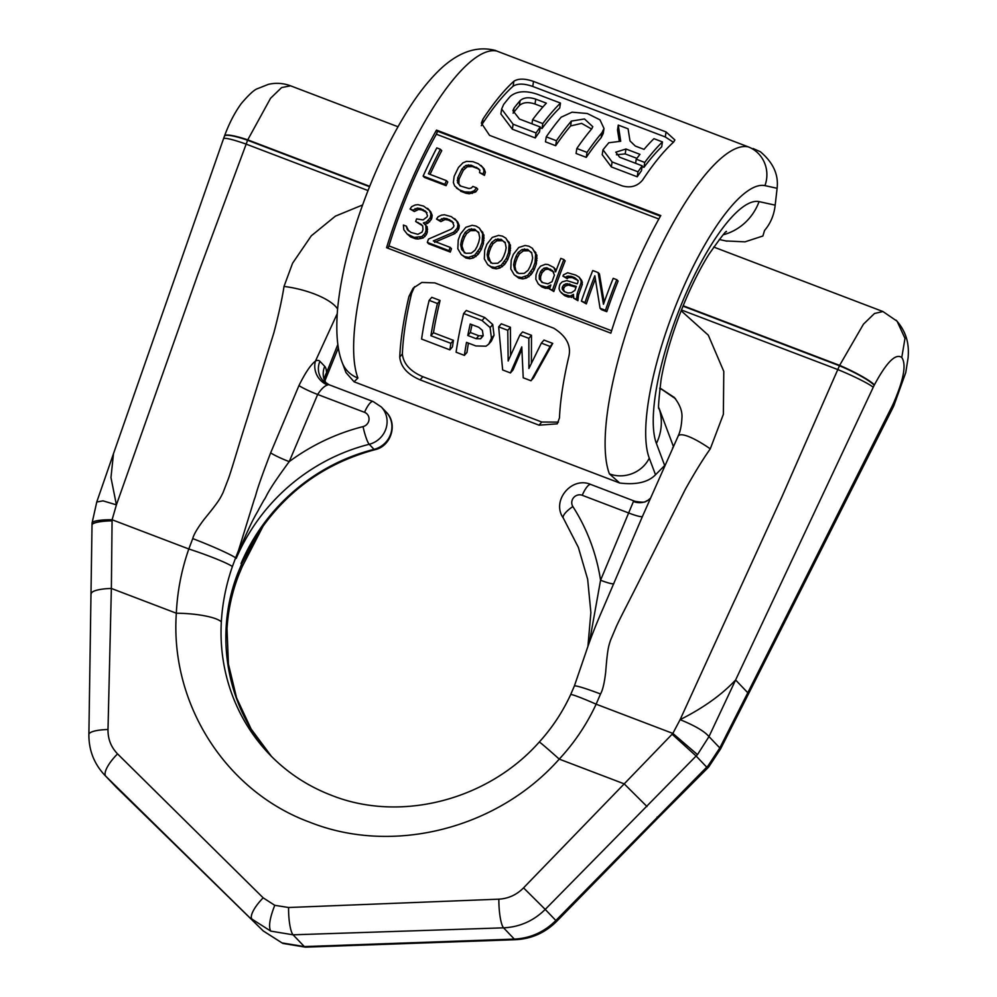 <?xml version="1.0" encoding="UTF-8"?>
<svg xmlns="http://www.w3.org/2000/svg" width="997" height="997" viewBox="0 0 997 997"><rect width="100%" height="100%" fill="white"/><g stroke="black" fill="none" stroke-linecap="round" stroke-linejoin="round"><path stroke-width="1.5" d="M345.834 372.217L342.233 362.609C338.083 352.003 335.453 336.076 337.572 309.195C340.887 274.823 350.445 236.812 366.248 195.15C378.312 163.72 391.946 135.766 407.162 111.303C418.628 92.833 430.467 78.065 442.68 66.998C459.467 52.156 476.155 46.435 492.767 49.85A30.309 29.063 102.4 0 1 496.73 51.034L748.211 146.846A181.84 50.922 -69.1 0 0 646.903 276.917A181.84 50.922 -69.1 0 0 609.404 473.862L619.685 483.009C636.186 485.053 648.125 482.311 655.515 474.771L664.588 465.599M345.971 372.566L354.047 381.789L357.923 378.037A181.84 50.922 110.9 0 1 395.435 181.093A181.84 50.922 110.9 0 1 496.73 51.034L494.674 50.498M472.84 186.414L471.394 187.997L469.026 188.533L460.913 186.152L457.548 182.725L457.735 177.802A181.84 50.922 110.9 0 1 462.097 168.805L465.973 165.352L471.095 165.19L478.61 168.755L479.819 170.624L479.532 172.631L483.134 174.001L484.031 170.823L482.822 167.546L478.323 163.732L472.902 161.664L466.584 161.364L462.969 162.798L458.483 167.434A181.84 50.922 110.9 0 0 454.121 176.419L453.373 182.563L454.657 185.928L459.243 189.829L464.664 191.885L470.908 192.122L474.435 190.589L476.454 187.785L472.84 186.414M423.139 176.07L444.799 184.32A181.84 50.922 110.9 0 1 446.469 180.656L428.423 173.777A181.84 50.922 110.9 0 1 440.412 149.288L436.798 147.905A181.84 50.922 110.9 0 0 423.139 176.07L424.423 177.416L446.095 185.679L444.799 184.32M594.835 275.745L600.044 308.223L605.466 310.291A181.84 50.922 110.9 0 1 616.807 279.708L613.205 278.325A181.84 50.922 110.9 0 0 603.459 304.272L598.163 272.592L592.741 270.536A181.84 50.922 110.9 0 0 581.388 301.119L585.002 302.49A181.84 50.922 110.9 0 1 594.835 275.745M577.213 293.517L576.578 299.274L573.562 298.128L573.512 294.352L570.184 296.097L563.33 294.24L560.177 291.535L559.068 288.856L559.392 285.977A181.84 50.922 110.9 0 1 560.09 284.008L562.246 281.839L566.807 280.606L577.275 283.846A181.84 50.922 110.9 0 1 577.998 281.889L577.886 280.369L574.758 277.689L571.144 276.319L567.056 276.231L565.96 277.303L562.956 276.157A181.84 50.922 110.9 0 1 563.442 274.86L567.667 272.767L575.743 275.11L579.107 277.129L581.139 280.867L581.014 283.036A181.84 50.922 110.9 0 0 577.213 293.517L578.534 294.9L577.911 300.67L576.578 299.274M574.908 290.401L571.331 292.782L567.866 292.956L564.252 291.585L562.308 289.342L562.171 287.784A181.84 50.922 110.9 0 1 562.632 286.475L563.941 284.731L567.056 283.671L576.316 286.463A181.84 50.922 110.9 0 0 574.908 290.401M560.85 258.385L563.853 259.532A181.84 50.922 110.9 0 0 552.5 290.102L549.497 288.956A181.84 50.922 110.9 0 1 550.867 284.98L546.717 287.148L540.461 285.528L538.293 283.946L535.825 279.247L536.025 274.836A181.84 50.922 110.9 0 1 537.919 269.589L540.573 266.149L545.409 264.28L548.063 264.554L553.833 267.495L555.616 271.882A181.84 50.922 110.9 0 1 560.85 258.385M552.039 281.69L547.864 283.833L542.817 282.662L539.302 279.073L539.265 275.322A181.84 50.922 110.9 0 1 540.686 271.396L543.938 268.168L546.83 267.794L552.612 270.735L554.407 275.135A181.84 50.922 110.9 0 0 552.039 281.69M511.199 260.155L510.788 268.953L514.215 274.773L517.605 276.805L521.443 277.515L527.637 275.384L532.872 268.417A181.84 50.922 110.9 0 1 535.04 262.56L535.601 253.911L532.311 248.241L528.946 246.222L525.083 245.486L518.752 247.493L513.38 254.297A181.84 50.922 110.9 0 0 511.199 260.155M522.116 249.499L518.216 252.453L516.147 256.092A181.84 50.922 110.9 0 0 514.452 260.653L513.629 264.803L514.626 269.676L518.752 273.49L524.26 273.34L528.074 270.312L530.092 266.61A181.84 50.922 110.9 0 1 531.787 262.061L532.66 257.949L531.75 253.176L527.687 249.412L522.116 249.499L523.413 250.858L519.512 253.811L517.443 257.463A175.771 49.227 110.9 0 0 515.761 262.024L514.938 266.187L515.947 271.059L517.293 273.066M484.729 250.073L484.305 258.871L487.732 264.679L491.122 266.722L494.961 267.433L501.155 265.289L506.389 258.323A181.84 50.922 110.9 0 1 508.57 252.465L509.131 243.816L505.828 238.146L502.476 236.139L498.612 235.404L492.281 237.398L486.897 244.215A181.84 50.922 110.9 0 0 484.729 250.073M495.634 239.417L491.733 242.358L489.664 246.01A181.84 50.922 110.9 0 0 487.969 250.559L487.147 254.721L488.144 259.581L492.269 263.407L497.777 263.258L501.591 260.217L503.622 256.528A181.84 50.922 110.9 0 1 505.317 251.967L506.177 247.867L505.267 243.081L501.204 239.33L495.634 239.417L496.93 240.775L493.041 243.717L490.96 247.368A175.771 49.227 110.9 0 0 489.278 251.929L488.455 256.092L490.811 262.984M458.246 239.978L457.822 248.776L461.262 254.584L464.639 256.628L468.478 257.338L474.672 255.207L479.906 248.241A181.84 50.922 110.9 0 1 482.087 242.383L482.648 233.734L479.345 228.064L475.993 226.045L472.129 225.31L465.798 227.304L460.415 234.121A181.84 50.922 110.9 0 0 458.246 239.978M469.163 229.322L465.263 232.264L463.181 235.915A181.84 50.922 110.9 0 0 461.499 240.476L460.664 244.626L461.673 249.499L465.786 253.313L471.294 253.163L475.108 250.135L477.139 246.433A181.84 50.922 110.9 0 1 478.834 241.885L479.707 237.772L478.784 232.999L474.722 229.235L469.163 229.322L470.447 230.681L466.559 233.634L464.49 237.286A175.771 49.227 110.9 0 0 462.807 241.847L461.985 246.01L464.328 252.889M427.327 242.408L448.999 250.671A181.84 50.922 110.9 0 1 450.146 247.356L433.296 240.925L453.56 232.251L457.087 228.413A181.84 50.922 110.9 0 1 457.573 227.129L457.972 224.325L456.576 220.848L451.317 216.648L444.45 214.766L441.534 215.115L438.119 216.76L436.512 219.103L439.527 220.25L443.79 218.181L447.042 218.692L452.214 221.396L453.971 225.746A181.84 50.922 110.9 0 0 453.473 227.042L451.28 229.16L428.473 239.093A181.84 50.922 110.9 0 0 427.327 242.408L428.66 243.804L450.32 252.067L448.999 250.671M425.058 233.298L421.856 236.576L414.091 237.373L407.1 233.959L403.81 229.696L403.399 225.048L406.402 226.194L407.275 229.522L411.026 232.451L417.88 234.307L422.055 232.151A181.84 50.922 110.9 0 1 422.99 229.522L422.74 226.456L421.419 224.462L415.637 221.508A181.84 50.922 110.9 0 1 416.609 218.916L423.114 219.913L426.99 216.947A181.84 50.922 110.9 0 1 427.489 215.664L425.731 211.302L420.56 208.597L417.307 208.099L413.045 210.155L410.041 209.009L411.636 206.678L415.051 205.033L417.967 204.672L423.638 206.105L429.495 210.529L430.891 214.006L430.492 216.81A181.84 50.922 110.9 0 0 430.006 218.094L426.479 221.932L423.339 222.967L425.869 225.409L426.006 230.668A181.84 50.922 110.9 0 0 425.058 233.298L426.38 234.681L423.177 237.959L418.055 239.018L415.425 238.769L414.091 237.373M502.65 369.962L510.427 372.928L521.78 346.906L523.226 377.801L531.002 380.767L550.107 346.445L541.359 343.118L528.909 368.454L528.846 338.344L519.923 334.955L508.158 360.989L507.772 330.319L498.662 326.854L502.65 369.962M456.09 352.215L464.39 355.381A181.84 50.922 110.9 0 1 466.496 342.382L475.856 345.947L486.025 346.196L488.779 344.077L491.446 338.245L490.113 327.539L482.074 320.523L463.642 313.507A181.84 50.922 110.9 0 0 456.09 352.215M482.374 330.319L478.759 327.278L470.223 324.025A181.84 50.922 110.9 0 0 467.792 335.503L476.217 338.718L480.604 338.781L483.121 335.166L482.374 330.319M421.594 339.067L449.884 349.86A181.84 50.922 110.9 0 1 450.881 343.329L430.891 335.715A181.84 50.922 -69.1 0 1 437.446 303.524L429.146 300.359A181.84 50.922 110.9 0 0 421.594 339.067M510.14 96.51C516.583 91.026 525.706 90.303 537.533 94.341L560.476 103.077A181.84 50.922 110.9 0 0 542.779 123.578L532.585 119.702A181.84 50.922 110.9 0 1 546.368 103.177L535.763 99.139C529.021 96.921 523.811 97.419 520.135 100.635A181.84 50.922 110.9 0 0 514.028 108.087L512.907 110.642L519.474 119.054L540.274 126.98A181.84 50.922 110.9 0 0 536.05 132.962L513.106 124.226L501.641 109.034L503.635 104.473A181.84 50.922 110.9 0 1 510.14 96.51M561.161 117.197L572.066 112.175L587.345 113.521L599.97 119.827L604.008 128.476L601.939 132.738A181.84 50.922 110.9 0 0 587.021 152.391L576.827 148.503A181.84 50.922 110.9 0 1 591.744 128.85L592.791 126.681L584.491 118.967L571.356 121.086A181.84 50.922 110.9 0 0 556.438 140.739L546.244 136.851A181.84 50.922 110.9 0 1 561.161 117.197M653.945 138.683L662.444 141.91A181.84 50.922 110.9 0 0 644.723 162.436L636.236 159.196A181.84 50.922 110.9 0 1 639.962 154.348L625.966 149.014L615.785 152.167L619.723 157.252L642.218 165.826A181.84 50.922 110.9 0 0 637.993 171.808L612.096 161.95L602.973 149.787L608.781 142.758L620.72 141.262L618.265 125.086L628.073 128.812L629.992 140.913L635.326 146.061L644.037 149.376A181.84 50.922 110.9 0 1 653.945 138.683M664.65 465.437L656.412 443.466A134.483 37.662 -69.1 0 1 684.141 297.816A134.483 37.662 -69.1 0 1 759.066 201.618L775.18 205.158L777.112 188.296C778.719 174.637 773.124 162.449 760.312 151.706L753.034 148.516M354.047 381.789L619.685 483.009M436.487 130.096L660.774 215.564A181.84 50.922 110.9 0 0 610.862 333.16L386.562 247.705A181.84 50.922 -69.1 0 1 436.487 130.096L437.608 131.268L436.35 134.221A175.771 49.227 110.9 0 0 388.942 245.923L611.597 330.755M666.071 131.94L533.532 81.43C524.933 78.439 518.39 78.377 513.879 81.256A181.84 50.922 110.9 0 0 482.934 119.129L481.377 123.117L489.539 135.343L622.078 185.841C630.565 188.234 637.432 186.277 642.654 179.983A181.84 50.922 -69.1 0 1 673.598 142.11L674.882 139.954L666.071 131.94L665.298 136.95L532.759 86.452C524.16 83.436 517.617 83.349 513.119 86.178A175.771 49.227 110.9 0 0 482.162 124.151L481.327 125.684M539.041 425.171L420.098 379.857C407.524 374.461 400.732 366.859 399.747 357.038A181.84 50.922 110.9 0 1 408.944 296.421L413.157 288.145L421.831 282.45L434.804 282.886L553.746 328.2C566.595 336.263 571.568 345.947 568.664 357.275A181.84 50.922 -69.1 0 0 559.467 417.893L557.273 423.837L539.041 425.171L541.782 422.018L558.42 422.117M474.435 190.589L475.731 191.947L477.75 189.143L476.454 187.785M471.095 165.19L472.416 166.574L467.294 166.736L463.406 170.188A175.771 49.227 110.9 0 0 459.031 179.161L458.844 184.084L457.548 182.725M458.844 184.084L460.091 185.99M458.495 181.803L457.199 180.445M459.031 179.161L457.735 177.802M463.406 170.188L462.097 168.805M465.2 168.044L463.879 166.661M467.294 166.736L465.973 165.352M469.712 166.25L468.378 164.854M472.416 166.574L477.837 168.643L476.504 167.247M477.837 168.643L479.931 170.138M481.028 165.465L484.156 168.942L485.352 172.207L484.455 175.385L479.532 172.631M484.455 175.385L483.134 174.001M485.352 172.207L484.031 170.823M484.156 168.942L482.822 167.546M459.243 189.829L456.514 188.072M460.539 191.175L465.948 193.244L464.664 191.885M475.731 191.947L469.238 193.779L467.942 192.421M469.238 193.779L465.948 193.244M472.204 193.468L470.908 192.122M436.35 134.221L658.855 219.004M407.1 233.959L410.602 236.925L415.425 238.769M406.402 226.194L408.596 230.905M415.637 221.508L422.716 225.833M410.041 209.009L414.341 211.514L418.603 209.457L421.856 209.956L427.028 212.66M427.601 208.336L430.791 211.887L432.187 215.364L431.788 218.169A175.771 49.227 110.9 0 0 431.302 219.452L427.775 223.303L424.647 224.325M425.869 225.409L427.177 226.78L427.314 232.052A175.771 49.227 110.9 0 0 426.38 234.681M436.512 219.103L440.824 221.608L445.073 219.539L448.338 220.05L453.498 222.755M454.682 218.655L457.872 222.206L459.268 225.683L458.869 228.487A175.771 49.227 110.9 0 0 458.383 229.771L454.856 233.61L434.617 242.321M450.146 247.356L451.467 248.739A175.771 49.227 110.9 0 0 450.32 252.067M479.345 228.064L483.944 235.08L483.383 243.742A175.771 49.227 110.9 0 0 481.215 249.611L478.124 254.397L473.5 257.887L469.811 258.734L465.973 258.024L464.639 256.628M461.262 254.584L465.973 258.024M505.828 238.146L510.427 245.175L509.866 253.836A175.771 49.227 110.9 0 0 507.697 259.694L504.607 264.492L499.983 267.981L496.294 268.829L492.456 268.118L491.122 266.722M487.732 264.679L492.456 268.118M532.311 248.241L536.897 255.269L536.349 263.918A175.771 49.227 110.9 0 0 534.18 269.788L531.089 274.586L526.466 278.063L522.764 278.911L518.926 278.2L517.605 276.805M514.215 274.773L518.926 278.2M549.497 288.956L553.833 291.498L552.5 290.102M549.758 288.183L545.409 288.295L544.075 286.899M538.293 283.946L541.795 286.912L545.409 288.295M553.833 267.495L556.214 270.287M563.853 259.532L565.149 260.878A175.771 49.227 110.9 0 0 553.833 291.498M573.562 298.128L577.911 300.67M573.774 296.844L568.278 297.006L566.944 295.611M561.161 292.657L564.663 295.635L568.278 297.006M562.956 276.157L567.268 278.674L568.352 277.602L572.452 277.677L578.223 280.618M579.107 277.129L581.725 280.469L582.31 284.407A175.771 49.227 110.9 0 0 578.534 294.9M581.388 301.119L586.336 303.886L585.002 302.49M598.163 272.592L599.446 273.951L604.17 302.253M616.807 279.708L618.103 281.054A175.771 49.227 110.9 0 0 606.787 311.687L605.466 310.291M600.044 308.223L601.378 309.618L606.787 311.687M595.334 279.123A175.771 49.227 110.9 0 0 586.336 303.886M440.412 149.288L441.746 150.684A175.771 49.227 110.9 0 0 430.056 174.4M446.469 180.656L447.765 182.015A175.771 49.227 110.9 0 0 446.095 185.679M673.411 142.284L665.298 136.95M642.105 166.624L643.975 167.334L644.723 162.436M616.408 154.759L625.206 153.899L636.871 158.336M642.218 165.826L641.457 170.749A175.771 49.227 110.9 0 0 637.233 176.793L637.993 171.808M602.973 149.787L602.213 154.697L611.335 166.923L637.233 176.793M618.265 125.086L617.504 129.984L619.299 141.1M662.444 141.91L661.684 146.808A175.771 49.227 110.9 0 0 643.975 167.334M576.827 148.503L576.054 153.476L586.248 157.364L587.021 152.391M591.595 129.037L581.625 123.379L570.608 125.946A175.771 49.227 110.9 0 0 555.665 145.712L556.438 140.739M546.244 136.851L545.471 141.823L555.665 145.712M604.008 128.476L603.26 133.349L601.191 137.598A175.771 49.227 110.9 0 0 586.248 157.364M560.476 103.077L559.716 107.975A175.771 49.227 110.9 0 0 542.019 128.488L542.779 123.578M540.15 127.778L542.019 128.488M513.119 113.184L513.281 112.973A175.771 49.227 110.9 0 1 519.375 105.508C523.051 102.292 528.26 101.794 535.003 104.012L542.867 107.015M540.274 126.98L539.514 131.903A175.771 49.227 110.9 0 0 535.277 137.947L536.05 132.962M501.641 109.034L500.88 113.945L512.333 129.199L535.277 137.947M414.565 286.687L411.574 293.392A175.771 49.227 110.9 0 0 402.377 354.01C403.424 363.755 410.241 371.32 422.84 376.704L541.782 422.018M429.146 300.359L431.788 297.318L440.088 300.483L437.446 303.524M449.884 349.86L452.451 346.894A175.771 49.227 110.9 0 1 453.448 340.363L433.458 332.749A175.771 49.227 -69.1 0 1 440.088 300.483M463.642 313.507L466.284 310.466L484.716 317.495L492.73 324.511L494.038 335.254L491.371 341.099L488.779 344.077M468.416 343.118A175.771 49.227 110.9 0 0 466.97 352.427L464.39 355.381M498.662 326.854L501.304 323.813L510.414 327.278L510.589 355.368M519.923 334.955L522.565 331.914L531.476 335.304L531.389 363.22M541.359 343.118L543.988 340.077L552.737 343.404L533.569 377.801L531.002 380.767M521.792 349.573L513.006 369.962L510.427 372.928M472.017 324.71A175.771 49.227 110.9 0 0 470.385 332.524L478.797 335.74L483.184 335.802M470.447 230.681L476.018 230.594L478.772 232.376M496.93 240.775L502.5 240.688L505.255 242.47M523.413 250.858L528.971 250.77L531.737 252.565M541.969 282.475L540.623 280.456L540.586 276.705A175.771 49.227 110.9 0 1 541.994 272.767L545.247 269.539L548.138 269.153L553.908 272.094M564.427 291.647L563.492 289.167A175.771 49.227 110.9 0 1 563.953 287.846L565.249 286.102L568.365 285.055L576.042 287.223M660.425 216.175L437.608 131.268M388.942 245.923L387.958 248.228M635.6 163.296L636.236 159.196M531.949 123.802L532.585 119.702M453.448 340.363L450.881 343.329M433.458 332.749L430.891 335.715M470.385 332.524L467.792 335.503M552.737 343.404L550.107 346.445M531.476 335.304L528.846 338.344M510.414 327.278L507.772 330.319M425.071 236.439L423.762 235.055M423.177 237.959L421.856 236.576M427.314 232.052L426.006 230.668M427.663 229.198L426.355 227.827M427.775 223.303L426.479 221.932M429.707 221.808L428.411 220.449M431.302 219.452L430.006 218.094M431.788 218.169L430.492 216.81M432.187 215.364L430.891 214.006M430.791 211.887L429.495 210.529M414.341 211.514L413.045 210.155M416.297 210.043L415.001 208.685M418.603 209.457L417.307 208.099M421.856 209.956L420.56 208.597M424.261 210.878L422.977 209.52M419.351 223.802L418.042 222.431M408.496 230.805L407.275 229.522M407.86 229.123L406.539 227.74M410.602 236.925L409.281 235.529M418.055 239.018L416.721 237.622M420.921 238.607L419.587 237.211M454.856 233.61L453.56 232.251M456.788 232.127L455.492 230.768M458.383 229.771L457.087 228.413M458.869 228.487L457.573 227.129M459.268 225.683L457.972 224.325M457.872 222.206L456.576 220.848M440.824 221.608L439.527 220.25M442.768 220.138L441.472 218.779M445.073 219.539L443.79 218.181M448.338 220.05L447.042 218.692M450.744 220.96L449.448 219.614M469.811 258.734L468.478 257.338M473.5 257.887L472.179 256.503M475.993 256.59L474.672 255.207M478.124 254.397L476.815 253.026M479.432 252.652L478.124 251.281M481.215 249.611L479.906 248.241M483.383 243.742L482.087 242.383M484.006 240.277L482.71 238.919M484.143 238.121L482.847 236.763M483.944 235.08L482.648 233.734M482.884 232.475L481.601 231.117M466.559 233.634L465.263 232.264M464.49 237.286L463.181 235.915M472.752 230.083L471.469 228.737M476.018 230.594L474.722 229.235M462.994 250.883L461.673 249.499M461.985 246.01L460.664 244.626M462.807 241.847L461.499 240.476M496.294 268.829L494.961 267.433M499.983 267.981L498.662 266.585M502.476 266.673L501.155 265.289M504.607 264.492L503.286 263.108M505.915 262.747L504.594 261.364M507.697 259.694L506.389 258.323M509.866 253.836L508.57 252.465M510.489 250.372L509.193 249.013M510.626 248.203L509.33 246.845M510.427 245.175L509.131 243.816M509.367 242.57L508.071 241.212M493.041 243.717L491.733 242.358M490.96 247.368L489.664 246.01M499.235 240.177L497.939 238.819M502.5 240.688L501.204 239.33M489.465 260.965L488.144 259.581M488.455 256.092L487.147 254.721M489.278 251.929L487.969 250.559M522.764 278.911L521.443 277.515M526.466 278.063L525.132 276.68M528.958 276.767L527.637 275.384M531.089 274.586L529.768 273.203M532.386 272.829L531.077 271.458M534.18 269.788L532.872 268.417M536.349 263.918L535.04 262.56M536.972 260.454L535.663 259.095M537.109 258.298L535.813 256.939M536.897 255.269L535.601 253.911M535.85 252.652L534.554 251.306M519.512 253.811L518.216 252.453M517.443 257.463L516.147 256.092M525.718 250.272L524.422 248.914M528.971 250.77L527.687 249.412M515.947 271.059L514.626 269.676M514.938 266.187L513.629 264.803M515.761 262.024L514.452 260.653M556.089 269.963L554.793 268.604M541.795 286.912L540.461 285.528M548.038 288.544L546.717 287.148M549.472 288.332L548.151 286.949M540.623 280.456L539.302 279.073M540.586 276.705L539.265 275.322M541.994 272.767L540.686 271.396M543.315 271.034L542.007 269.664M545.247 269.539L543.938 268.168M548.138 269.153L546.83 267.794M551.752 270.536L550.444 269.165M577.986 298.452L576.665 297.056M582.31 284.407L581.014 283.036M582.435 282.226L581.139 280.867M581.725 280.469L580.416 279.11M567.268 278.674L565.96 277.303M568.352 277.602L567.056 276.231M569.798 277.415L568.502 276.044M572.452 277.677L571.144 276.319M576.067 279.06L574.758 277.689M564.663 295.635L563.33 294.24M571.518 297.492L570.184 296.097M573.425 296.483L572.452 295.448M563.629 290.725L562.308 289.342M563.492 289.167L562.171 287.784M563.953 287.846L562.632 286.475M565.249 286.102L563.941 284.731M566.932 285.242L565.611 283.871M568.365 285.055L567.056 283.671M571.007 285.316L569.698 283.933M775.18 205.158C774.096 215.016 770.556 223.44 764.574 230.419L762.879 236.002L744.996 241.847L725.928 240.95M672.564 448.064L673.436 446.718M673.336 446.394L672.439 443.889M368.03 190.564L246.047 144.079A31.854 3.34 21.3 0 0 223.515 138.757L224.549 135.891A31.941 4.898 21.2 0 1 247.742 139.854L197.979 274.025L116.412 504.856L103.027 500.855L96.746 502.014L113.484 453.685L110.966 477.563L116.412 504.856L112.1 519.761A26.258 4.599 -176.8 0 0 92.048 523.113L88.883 734.502C88.795 750.105 94.017 763.59 104.523 774.943L116.587 787.555L104.523 774.943M224.549 135.891C229.173 123.304 234.769 112.511 241.324 103.514C248.876 94.665 254.247 89.73 257.425 88.696L268.405 84.346C275.87 82.626 283.26 83.112 290.563 85.817L281.603 87.586L270.561 98.267L247.742 139.854L369.713 186.314M713.702 247.044L882.918 311.525L874.481 313.494L863.452 324.175L839.624 365.376L683.169 305.755M882.918 311.525L897.088 321.208L904.989 338.369L901.774 357.512C906.609 364.466 903.668 380.119 892.976 404.446A31.941 3.215 24.7 0 1 893.798 405.841L905.762 372.542L908.117 357.686C908.641 349.972 909.551 335.179 896.153 320.211M901.774 357.512C895.717 353.063 886.582 362.198 874.369 384.942A31.941 4.237 -154.7 0 0 839.624 365.376L782.034 496.556L680.116 719.647C694.946 725.704 704.567 731.349 708.979 736.596L719.809 747.949L747.787 692.753L743.189 704.405L720.544 748.971L719.809 747.949L708.107 765.758L555.827 920.53C544.175 932.095 530.342 938.277 514.315 939.099L503.572 927.833C519.636 927.073 533.532 920.929 545.234 909.414L556.662 921.353C545.234 932.743 531.526 938.862 515.549 939.697A23.94 5.222 -92.7 0 1 514.315 939.099L304.322 946.577L293.093 934.812L503.572 927.833A23.94 4.723 87.6 0 1 498.849 899.169C508.458 898.584 516.695 894.808 523.55 887.853L545.234 909.414L697.489 754.617L708.979 736.596L735.599 679.991C721.803 694.759 703.309 707.97 680.116 719.647L672.838 733.418L697.489 754.617M515.549 939.697L305.443 947.15A22.806 4.823 -92.1 0 1 304.322 946.577L282.039 942.925L263.245 930.936L116.587 787.555A23.94 7.116 -45 0 0 116.649 787.605L115.266 786.197M270.773 931.123C268.367 926.824 269.701 918.225 274.761 905.313L263.183 897.836A22.806 7.054 134.5 0 0 252.029 919.159L270.773 931.123L293.093 934.812A22.806 4.736 87.9 0 1 288.582 907.507L498.849 899.169M221.334 621.904A37.886 8.175 -176.8 0 0 176.332 613.217C177.354 591.321 181.516 569.91 188.807 548.986L192.733 538.604A37.886 2.605 -158 0 1 235.628 557.846L232.401 566.533C226.12 584.628 222.431 603.085 221.334 621.904A189.418 180.233 136.4 0 0 269.078 753.944C286.662 772.301 307.475 786.097 331.527 795.332C399.834 822.6 487.383 800.666 539.252 742.055A37.886 0.872 42.3 0 1 559.242 759.116C497.515 828.819 393.042 855.301 309.992 822.301C225.958 791.643 169.939 703.994 176.332 613.217L111.365 588.454L112.075 520.82A26.234 4.835 -178.6 0 0 91.998 525.045M112.075 520.82L112.1 519.761L188.807 548.986A37.886 3.116 -160.7 0 1 232.401 566.533M523.55 887.853L624.209 783.866L559.242 759.116C574.509 742.64 586.809 724.333 596.131 704.181L600.53 693.987C602.749 690.049 604.481 682.696 605.702 671.916C607.522 648.673 608.544 646.505 610.538 640.224L615.635 628.172C618.464 621.044 631.288 597.166 645.034 569.299L685.213 489.552C694.597 472.777 702.947 459.206 710.275 448.849L723.373 414.291L723.785 371.395L708.306 335.179L681.15 310.765M192.733 538.604C193.854 534.255 197.742 527.725 204.397 519.013C219.34 500.768 220.113 498.5 223.054 492.58L227.765 480.38C230.681 473.288 238.009 447.317 247.455 417.805L273.863 332.824C278.736 314.317 282.114 298.863 284.02 286.426L292.57 263.245L311.276 235.84L335.378 216.15L362.596 204.971M224.425 136.215A31.929 5.072 21.9 0 1 247.592 140.241L369.551 186.713M874.369 384.942L874.182 385.316A31.929 4.574 -155 0 0 839.449 365.749L683.007 306.141M874.182 385.316L873.222 387.297A31.854 2.941 -156.3 0 0 837.816 369.563L681.462 309.992M647.003 806.536L624.209 783.866L672.115 734.216L696.143 756.05L706.736 767.167A26.234 1.358 -135.8 0 1 707.359 768.351L657.945 817.964L657.073 817.091M672.115 734.216L672.838 733.418L596.131 704.181A37.886 2.081 24.7 0 0 570.633 694.66L574.334 686.086A37.886 2.605 22 0 1 600.53 693.987M271.496 756.436A189.418 180.233 136.4 0 1 226.157 626.963C227.254 608.133 231.229 589.987 238.096 572.502L241.623 564.128A37.886 7.004 24 0 1 242.246 566.583L263.619 525.12M710.275 448.849A46.934 10.207 38.6 0 0 678.072 436.275L642.429 516.471A18.943 2.393 -156.9 0 1 629.107 513.143L582.236 495.285A15.154 4.25 -69.1 0 1 590.847 484.492L634.927 501.292A15.154 4.25 110.9 0 0 633.419 501.528L600.568 580.229L589.514 641.769M642.429 516.471L603.035 608.556C596.044 624.384 590.374 638.865 586.024 651.976L574.334 686.086M674.308 397.454L659.84 387.97L674.695 397.878M329.072 384.755L323.19 380.854A18.943 18.021 136.4 0 1 319.9 361.3A34.097 9.546 110.9 0 0 315.438 361.101C310.653 364.802 305.157 372.965 298.95 385.59A18.943 2.418 22.9 0 0 317.669 394.476L364.541 412.334A15.154 4.25 -69.1 0 1 373.152 401.542L329.072 384.755A15.154 4.25 110.9 0 0 327.564 384.979C324.436 385.939 321.134 389.104 317.669 394.476L289.23 461.611C264.99 494.549 267.495 495.285 263.856 500.195L258.908 509.056C257.189 513.131 253.824 515.673 239.43 550.032L236.214 558.457L235.628 557.846L238.557 550.356L236.214 558.457A189.418 180.233 -43.6 0 1 369.226 444.288L374.062 449.348A189.418 180.233 -43.6 0 0 241.037 563.517L244.938 555.803A18.943 9.521 -149.4 0 0 244.901 557.011L241.037 563.517L241.623 564.128L260.491 529.519M239.43 550.032A18.943 5.135 16.2 0 0 238.557 550.356L254.285 499.447C256.827 493.203 254.322 495.484 270.636 452.875L298.95 385.59M337.597 308.983A46.934 16.114 -167.3 0 0 284.02 286.426M319.9 361.3L324.723 366.36A34.097 9.546 -69.1 0 1 326.555 372.766L324.773 380.455M252.577 541.982L244.938 555.803M659.815 388.132A75.76 21.174 110.9 0 0 661.921 389.478L661.921 389.478A75.76 21.174 110.9 0 0 661.933 389.478L659.752 388.643M892.976 404.446L891.829 406.801A31.854 4.748 24.7 0 1 892.452 408.608L893.798 405.841M892.789 404.819A31.929 3.028 24.1 0 1 893.648 406.165M282.039 942.925L263.295 930.986A22.806 6.967 -45.5 0 1 263.245 930.936L105.856 776.289A23.94 7.615 135 0 1 117.559 753.894C111.053 747.152 107.863 739.039 108 729.517L111.365 588.454A25.536 5.907 -178.5 0 0 91.25 593.701M342.233 362.609A30.309 27.729 -20.6 0 0 357.923 378.037M533.532 81.43L532.759 86.452M513.879 81.256L513.119 86.178M482.934 119.129L482.162 124.151M611.335 166.923L612.096 161.95M625.206 153.899L625.966 149.014M601.191 137.598L601.939 132.738M570.608 125.946L571.356 121.086M512.333 129.199L513.106 124.226M513.281 112.973L514.028 108.087M519.375 105.508L520.135 100.635M535.003 104.012L535.763 99.139M399.747 357.038L402.377 354.01M408.944 296.421L411.574 293.392M420.098 379.857L422.84 376.704M494.038 335.254L491.446 338.245M492.73 324.511L490.113 327.539M484.716 317.495L482.074 320.523M482.81 336.238L480.604 338.781M478.797 335.74L476.217 338.718M777.112 188.296L764.948 185.629A151.532 42.435 110.9 0 0 680.527 294.015A151.532 42.435 110.9 0 0 649.271 458.134A30.309 27.729 159.4 0 1 609.404 473.862M764.948 185.629A30.309 29.063 -77.6 0 0 748.211 146.846M655.515 474.771L649.271 458.134M656.412 443.466A53.04 48.529 -20.6 0 0 658.992 408.147M759.066 201.618A53.04 50.872 102.4 0 1 723.299 234.769M873.222 387.297L735.599 679.991L747.787 692.753L891.829 406.801M274.761 905.313L288.582 907.507M263.183 897.836L117.559 753.894M582.236 495.285A7.689 7.315 -43.6 0 0 572.864 506.551A204.572 194.652 136.4 0 1 600.568 580.229A18.943 2.38 -156.7 0 0 613.84 583.644M572.864 506.551A15.154 4.586 147.3 0 0 563.33 518.104L578.36 547.39L587.657 579.245L590.885 612.582L587.918 646.318M633.419 501.528A18.943 17.273 -118.7 0 0 647.365 500.731L650.592 498.139M327.564 384.979A18.943 17.273 61.3 0 1 315.438 361.101L337.223 313.694M324.611 379.782A18.943 15.179 177.8 0 1 326.555 372.766L337.858 344.439M364.541 412.334A7.689 7.315 136.4 0 1 363.058 426.604A15.154 2.38 75.8 0 0 369.226 444.288A22.844 21.735 136.4 0 0 385.989 428.598A22.844 21.735 136.4 0 0 381.303 406.963L386.138 412.023A22.844 21.735 136.4 0 1 390.812 433.658A22.844 21.735 136.4 0 1 374.062 449.348A15.154 2.38 -104.2 0 0 374.81 449.734C321.919 464.016 281.142 494.824 252.49 542.131M363.058 426.604A204.572 194.652 -43.6 0 0 289.23 461.611A18.943 2.43 22.7 0 1 270.636 452.875M325.82 383.06A18.943 18.021 136.4 0 1 324.723 366.36M226.157 626.963A37.886 8.175 3.2 0 1 227.017 628.845L228.425 664.052L236.576 697.85L251.119 729.019L271.508 756.449M238.096 572.502A37.886 7.515 21.3 0 1 238.732 574.995L242.246 566.583M720.544 748.971L708.693 766.992A26.258 1.682 -137.5 0 0 708.107 765.758M108 729.517A24.277 5.67 -178.3 0 0 88.883 734.502M492.767 49.85L495.683 50.486M659.067 408.558L659.067 408.558C657.945 410.315 658.618 400.707 661.086 379.72C664.501 360.079 670.682 338.407 679.63 314.703C688.728 291.149 698.523 270.985 709.004 254.21C721.018 237.124 726.838 229.634 726.439 231.728M719.261 239.492L726.975 241.187M672.651 444.45L658.98 408.035M290.563 85.817L398.002 126.756M92.048 523.113L96.771 501.94M223.515 138.757L113.484 453.685M590.847 484.492C571.63 475.943 551.029 500.993 563.33 518.104M634.927 501.292C648.262 503.572 644.81 500.743 647.365 500.731M678.072 436.275C677.972 435.876 681.2 431.539 681.911 418.092C682.534 411.499 679.929 404.533 674.072 397.205L674.171 397.305M325.919 383.135L324.611 379.72M338.357 347.828L324.897 380.879M386.138 412.023C398.214 423.65 391.173 446.407 374.81 449.734M381.303 406.963L373.152 401.542M675.555 398.763L661.921 389.478M227.017 628.845C228.076 610.326 231.989 592.38 238.732 574.995M892.452 408.608L743.164 704.455M708.693 766.992L707.359 768.351M263.295 930.986L116.649 787.605M305.443 947.15L282.749 943.411M657.945 817.964L556.662 921.353M539.252 742.055C552.151 727.847 562.607 712.057 570.633 694.66"/></g></svg>
